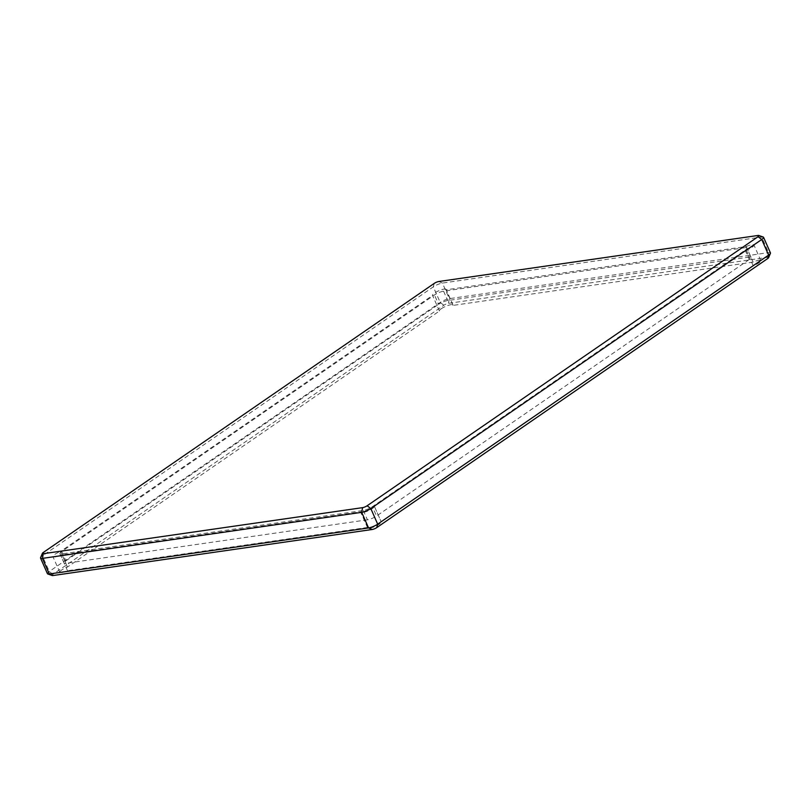 <?xml version="1.0" encoding="UTF-8"?>
<svg xmlns="http://www.w3.org/2000/svg" width="811" height="811" viewBox="0 0 811 811"><rect width="100%" height="100%" fill="white"/><g stroke="black" fill="none" stroke-linecap="round" stroke-linejoin="round"><path stroke-width="0.61" stroke-dasharray="4.05 3.04" d="M763.232 237.045A7.005 1.612 156.2 0 0 761.691 237.025L442.431 283.069A7.005 1.612 156.2 0 0 433.317 286.851L42.385 555.91A7.005 1.612 156.2 0 0 40.58 557.654M770.45 252.92A7.005 1.612 -23.8 0 0 768.575 252.626L449.304 298.671A7.005 1.612 -23.8 0 0 440.191 302.452L49.258 571.512A7.005 1.612 -23.8 0 0 47.433 573.681M768.605 257.665A3.508 0.811 -23.8 0 0 767.682 257.31L448.412 303.355A3.508 0.811 -23.8 0 0 443.86 305.24L52.928 574.3A3.508 0.811 -23.8 0 0 52.178 575.526M441.346 308.687A7.431 1.713 156.2 0 1 448.483 305.291A7.431 1.713 156.2 0 1 453.004 304.987A7.431 1.713 156.2 0 1 452.994 305.402L753.125 262.115A7.431 1.713 156.2 0 1 760.819 260.595A7.431 1.713 156.2 0 1 753.196 265.775L381.2 521.808A7.431 1.713 156.2 0 1 381.221 521.848A7.431 1.713 156.2 0 1 375.118 526.42A7.431 1.713 156.2 0 1 367.626 527.849A7.431 1.713 156.2 0 1 367.636 527.434L67.506 570.721A7.431 1.713 156.2 0 1 59.811 572.252A7.431 1.713 156.2 0 1 61.758 569.951A7.431 1.713 156.2 0 1 67.435 567.061L439.43 311.029A7.431 1.713 156.2 0 1 439.41 310.988A7.431 1.713 156.2 0 1 441.346 308.687M452.994 305.402L446.111 289.801L746.252 246.514L753.125 262.115M439.43 311.029L432.547 295.437A7.431 1.713 156.2 0 1 432.527 295.386A7.431 1.713 156.2 0 1 434.473 293.085A7.431 1.713 156.2 0 1 441.6 289.689A7.431 1.713 156.2 0 1 446.131 289.385A7.431 1.713 156.2 0 1 446.111 289.801M67.435 567.061L60.551 551.46L432.547 295.437M67.506 570.721L60.622 555.119A7.431 1.713 156.2 0 1 52.928 556.65A7.431 1.713 156.2 0 1 54.874 554.349A7.431 1.713 156.2 0 1 60.551 551.46M367.636 527.434L360.763 511.832L60.622 555.119M374.347 506.257L381.221 521.848L374.317 506.206A7.431 1.713 156.2 0 1 374.347 506.257A7.431 1.713 156.2 0 1 368.235 510.818A7.431 1.713 156.2 0 1 360.743 512.248A7.431 1.713 156.2 0 1 360.763 511.832M753.196 265.775L746.323 250.173L374.317 506.206M746.252 246.514A7.431 1.713 156.2 0 1 753.946 244.993A7.431 1.713 156.2 0 1 746.323 250.173M745.076 247.69L443.576 291.179A7.005 1.612 -23.8 0 0 434.463 294.961L61.748 551.49A7.005 1.612 -23.8 0 0 59.913 553.649A7.005 1.612 -23.8 0 0 61.788 553.943L363.298 510.464A7.005 1.612 -23.8 0 0 372.411 506.682L745.127 250.153A7.005 1.612 -23.8 0 0 746.961 247.984A7.005 1.612 -23.8 0 0 745.076 247.69L749.212 257.057L447.702 300.536A7.005 1.612 -23.8 0 0 438.589 304.318L434.463 294.961M745.127 250.153L749.252 259.51A7.005 1.612 -23.8 0 0 751.087 257.351A7.005 1.612 -23.8 0 0 749.212 257.057M749.252 259.51L376.537 516.039L372.411 506.682M363.298 510.464L367.424 519.821A7.005 1.612 -23.8 0 0 376.537 516.039M367.424 519.821L65.924 563.31L61.788 553.943M61.748 551.49L65.873 560.847A7.005 1.612 -23.8 0 0 64.039 563.016A7.005 1.612 -23.8 0 0 65.924 563.31M65.873 560.847L438.589 304.318M43.297 552.463L42.385 555.91L49.258 571.512L52.928 574.3M443.86 305.24L440.191 302.452L433.317 286.851L434.23 283.404M767.682 257.31L768.575 252.626L761.691 237.025L758.052 235.464M438.781 281.508L442.431 283.069L449.304 298.671L448.412 303.355M443.576 291.179L447.702 300.536M453.004 304.987L446.131 289.385M439.41 310.988L432.527 295.386M59.811 572.252L52.928 556.65M367.626 527.849L360.743 512.248M760.819 260.595L753.946 244.993M751.087 257.351L746.961 247.984M64.039 563.016L59.913 553.649"/><path stroke-width="1.22" d="M40.55 558.08L47.433 573.681A7.005 1.612 -23.8 0 0 47.768 573.955A7.005 1.612 -23.8 0 0 49.309 573.975L42.425 558.373L43.318 553.69A3.508 0.811 156.2 0 1 42.395 553.335A3.508 0.811 156.2 0 1 43.297 552.463L434.23 283.404A3.508 0.811 156.2 0 1 438.781 281.508L758.052 235.464A3.508 0.811 156.2 0 1 758.822 235.474A3.508 0.811 156.2 0 1 758.072 236.7L761.742 239.488L370.809 508.548A7.005 1.612 156.2 0 1 361.696 512.329L42.425 558.373A7.005 1.612 156.2 0 1 40.55 558.08A7.005 1.612 156.2 0 1 40.58 557.654L42.395 553.335M43.318 553.69L362.588 507.645L361.696 512.329L368.569 527.931A7.005 1.612 -23.8 0 0 377.683 524.149L768.615 255.09A7.005 1.612 -23.8 0 0 770.42 253.346A7.005 1.612 -23.8 0 0 770.45 252.92L763.567 237.319A7.005 1.612 156.2 0 1 761.742 239.488L768.615 255.09L767.703 258.537A3.508 0.811 -23.8 0 0 768.605 257.665L770.42 253.346M47.768 573.955L52.178 575.526A3.508 0.811 -23.8 0 0 52.948 575.536L372.219 529.492A3.508 0.811 -23.8 0 0 376.77 527.596L377.683 524.149L370.809 508.548L367.14 505.76A3.508 0.811 156.2 0 1 362.588 507.645M367.14 505.76L758.072 236.7M52.948 575.536L49.309 573.975L368.569 527.931L372.219 529.492M758.822 235.474L763.232 237.045A7.005 1.612 156.2 0 1 763.567 237.319M376.77 527.596L767.703 258.537"/></g></svg>
